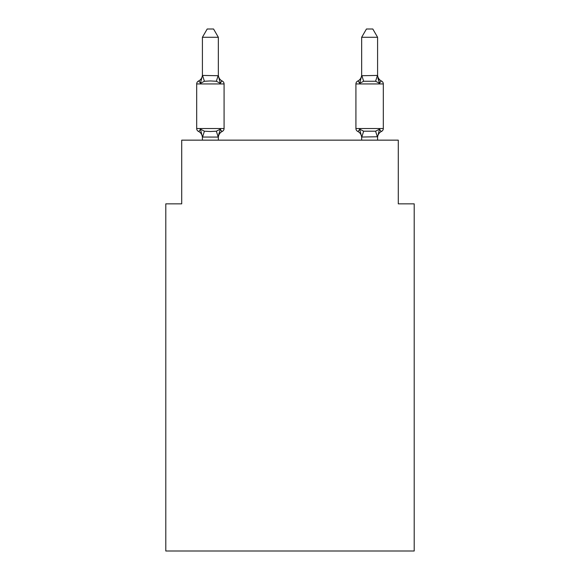 <?xml version="1.0" encoding="UTF-8"?>
<svg xmlns="http://www.w3.org/2000/svg" width="580" height="580" viewBox="0 0 580 580"><rect width="100%" height="100%" fill="white"/><g stroke="black" fill="none" stroke-linecap="round" stroke-linejoin="round"><path stroke-width="0.87" d="M414.207 551L414.207 203.848L398.286 203.848L398.286 140.15L181.714 140.15L181.714 203.848L165.793 203.848L165.793 551L414.207 551M218.341 37.279L202.413 37.279L207.198 29L213.556 29L218.341 37.279L218.341 75.712L220.327 83.317C221.43 81.367 222.082 80.62 222.285 81.077C222.082 80.62 221.43 81.367 220.327 83.317L216.355 81.265L210.381 80.946L204.406 81.265L200.426 83.317C199.324 81.367 198.679 80.62 198.476 81.077A3.183 3.183 0 0 0 196.685 83.941L224.076 83.941A3.183 3.183 0 0 0 222.285 81.077C222.082 80.62 221.43 81.367 220.327 83.317C221.43 81.367 222.082 80.62 222.285 81.077A3.183 3.183 0 0 1 224.076 83.941A3.183 3.183 0 0 0 222.285 81.077C222.082 80.62 221.43 81.367 220.327 83.317C221.43 81.367 222.082 80.62 222.285 81.077A3.183 3.183 0 0 1 224.076 83.941A3.183 3.183 0 0 0 222.285 81.077C222.082 80.62 221.43 81.367 220.327 83.317C221.43 81.367 222.082 80.62 222.285 81.077A3.183 3.183 0 0 1 224.076 83.941A3.183 3.183 0 0 0 222.285 81.077C222.082 80.62 221.43 81.367 220.327 83.317C221.43 81.367 222.082 80.62 222.285 81.077A3.183 3.183 0 0 1 224.076 83.941A3.183 3.183 0 0 0 222.285 81.077C222.082 80.62 221.43 81.367 220.327 83.317C221.43 81.367 222.082 80.62 222.285 81.077A3.183 3.183 0 0 1 224.076 83.941A3.183 3.183 0 0 0 222.285 81.077C222.082 80.62 221.43 81.367 220.327 83.317C221.43 81.367 222.082 80.62 222.285 81.077A3.183 3.183 0 0 1 224.076 83.941A3.183 3.183 0 0 0 222.285 81.077C222.082 80.62 221.43 81.367 220.327 83.317C221.43 81.367 222.082 80.62 222.285 81.077A3.183 3.183 0 0 1 224.076 83.941A3.183 3.183 0 0 0 222.285 81.077A3.183 3.183 0 0 1 224.076 83.941L224.076 128.528A3.183 3.183 0 0 1 222.285 131.392C222.082 131.849 221.43 131.102 220.327 129.151C221.43 131.102 222.082 131.849 222.285 131.392C222.082 131.849 221.43 131.102 220.327 129.151C221.43 131.102 222.082 131.849 222.285 131.392C222.082 131.849 221.43 131.102 220.327 129.151C221.43 131.102 222.082 131.849 222.285 131.392C222.082 131.849 221.43 131.102 220.327 129.151L218.21 137.076L202.413 137.04L200.426 129.151C199.324 131.102 198.679 131.849 198.476 131.392A3.183 3.183 0 0 1 196.685 128.528A3.183 3.183 0 0 0 198.476 131.392C198.679 131.849 199.324 131.102 200.426 129.151C199.324 131.102 198.679 131.849 198.476 131.392A3.183 3.183 0 0 1 196.685 128.528A3.183 3.183 0 0 0 198.476 131.392A3.183 3.183 0 0 1 196.685 128.528A3.183 3.183 0 0 0 198.476 131.392A3.183 3.183 0 0 1 196.685 128.528A3.183 3.183 0 0 0 198.476 131.392C198.679 131.849 199.324 131.102 200.426 129.151C199.324 131.102 198.679 131.849 198.476 131.392A3.183 3.183 0 0 1 196.685 128.528A3.183 3.183 0 0 0 198.476 131.392A3.183 3.183 0 0 1 196.685 128.528A3.183 3.183 0 0 0 198.476 131.392A3.183 3.183 0 0 1 196.685 128.528A3.183 3.183 0 0 0 198.476 131.392C198.679 131.849 199.324 131.102 200.426 129.151C199.324 131.102 198.679 131.849 198.476 131.392A3.183 3.183 0 0 1 196.685 128.528A3.183 3.183 0 0 0 198.476 131.392C198.679 131.849 199.324 131.102 200.426 129.151C199.324 131.102 198.679 131.849 198.476 131.392C198.679 131.849 199.324 131.102 200.426 129.151C199.324 131.102 198.679 131.849 198.476 131.392C198.679 131.849 199.324 131.102 200.426 129.151L204.406 131.196L210.381 131.515L216.355 131.196L220.327 129.151C221.43 131.102 222.082 131.849 222.285 131.392A3.183 3.183 0 0 0 224.076 128.528A3.183 3.183 0 0 1 222.285 131.392L221.371 130.957L222.285 131.392A3.183 3.183 0 0 0 224.076 128.528A3.183 3.183 0 0 1 222.285 131.392A3.183 3.183 0 0 0 224.076 128.528A3.183 3.183 0 0 1 222.285 131.392L221.371 130.957L222.285 131.392A3.183 3.183 0 0 0 224.076 128.528A3.183 3.183 0 0 1 222.285 131.392A3.183 3.183 0 0 0 224.076 128.528A3.183 3.183 0 0 1 222.285 131.392L221.371 130.957L222.285 131.392A3.183 3.183 0 0 0 224.076 128.528A3.183 3.183 0 0 1 222.285 131.392A3.183 3.183 0 0 0 224.076 128.528A3.183 3.183 0 0 1 222.285 131.392L221.371 130.957M220.327 129.151C221.43 131.102 222.082 131.849 222.285 131.392A3.183 3.183 0 0 0 224.076 128.528L196.685 128.528L196.685 83.941A3.183 3.183 0 0 1 198.476 81.077C198.679 80.62 199.324 81.367 200.426 83.317C199.324 81.367 198.679 80.62 198.476 81.077C198.679 80.62 199.324 81.367 200.426 83.317C199.324 81.367 198.679 80.62 198.476 81.077C198.679 80.62 199.324 81.367 200.426 83.317C199.324 81.367 198.679 80.62 198.476 81.077C198.679 80.62 199.324 81.367 200.426 83.317C199.324 81.367 198.679 80.62 198.476 81.077A3.183 3.183 0 0 0 196.685 83.941A3.183 3.183 0 0 1 198.476 81.077L199.179 81.381L198.476 81.077A3.183 3.183 0 0 0 196.685 83.941A3.183 3.183 0 0 1 198.476 81.077A3.183 3.183 0 0 0 196.685 83.941A3.183 3.183 0 0 1 198.476 81.077L199.179 81.381L198.476 81.077A3.183 3.183 0 0 0 196.685 83.941A3.183 3.183 0 0 1 198.476 81.077A3.183 3.183 0 0 0 196.685 83.941A3.183 3.183 0 0 1 198.476 81.077L199.179 81.381L198.476 81.077A3.183 3.183 0 0 0 196.685 83.941A3.183 3.183 0 0 1 198.476 81.077A3.183 3.183 0 0 0 196.685 83.941A3.183 3.183 0 0 1 198.476 81.077L199.179 81.381M200.426 83.317L202.413 75.429L218.341 75.712L218.341 74.776A7.003 7.003 0 0 0 222.285 81.077M218.341 136.75L219.088 133.001L218.341 136.75M377.587 140.15L377.587 136.75L361.659 137.04L359.673 129.151C358.57 131.102 357.918 131.849 357.715 131.392A3.183 3.183 0 0 1 355.924 128.528A3.183 3.183 0 0 0 357.715 131.392C357.918 131.849 358.57 131.102 359.673 129.151L363.645 131.196L375.593 131.196L379.574 129.151C380.676 131.102 381.321 131.849 381.524 131.392C381.321 131.849 380.676 131.102 379.574 129.151C380.676 131.102 381.321 131.849 381.524 131.392L380.618 130.957M361.659 75.712L377.587 75.429L377.587 37.279L361.659 37.279L361.659 75.712L359.673 83.317C358.57 81.367 357.918 80.62 357.715 81.077A3.183 3.183 0 0 0 355.924 83.941A3.183 3.183 0 0 1 357.715 81.077C357.918 80.62 358.57 81.367 359.673 83.317L360.412 80.794L359.673 83.317C358.57 81.367 357.918 80.62 357.715 81.077A3.183 3.183 0 0 0 355.924 83.941A3.183 3.183 0 0 1 357.715 81.077C357.918 80.62 358.57 81.367 359.673 83.317C358.57 81.367 357.918 80.62 357.715 81.077A3.183 3.183 0 0 0 355.924 83.941A3.183 3.183 0 0 1 357.715 81.077C357.918 80.62 358.57 81.367 359.673 83.317L360.412 80.794L359.673 83.317C358.57 81.367 357.918 80.62 357.715 81.077A3.183 3.183 0 0 0 355.924 83.941A3.183 3.183 0 0 1 357.715 81.077C357.918 80.62 358.57 81.367 359.673 83.317C358.57 81.367 357.918 80.62 357.715 81.077A3.183 3.183 0 0 0 355.924 83.941A3.183 3.183 0 0 1 357.715 81.077C357.918 80.62 358.57 81.367 359.673 83.317L360.412 80.794L359.673 83.317C358.57 81.367 357.918 80.62 357.715 81.077A3.183 3.183 0 0 0 355.924 83.941A3.183 3.183 0 0 1 357.715 81.077C357.918 80.62 358.57 81.367 359.673 83.317C358.57 81.367 357.918 80.62 357.715 81.077A3.183 3.183 0 0 0 355.924 83.941A3.183 3.183 0 0 1 357.715 81.077C357.918 80.62 358.57 81.367 359.673 83.317L360.412 80.794L359.673 83.317C358.57 81.367 357.918 80.62 357.715 81.077A3.183 3.183 0 0 0 355.924 83.941A3.183 3.183 0 0 1 357.715 81.077C357.918 80.62 358.57 81.367 359.673 83.317L363.645 81.265L375.593 81.265L379.574 83.317L377.913 78.111L379.574 83.317C380.676 81.367 381.321 80.62 381.524 81.077C381.321 80.62 380.676 81.367 379.574 83.317L377.913 78.111L379.574 83.317C380.676 81.367 381.321 80.62 381.524 81.077C381.321 80.62 380.676 81.367 379.574 83.317L377.913 78.111L379.574 83.317C380.676 81.367 381.321 80.62 381.524 81.077C381.321 80.62 380.676 81.367 379.574 83.317L377.913 78.111L379.574 83.317C380.676 81.367 381.321 80.62 381.524 81.077C381.321 80.62 380.676 81.367 379.574 83.317C380.676 81.367 381.321 80.62 381.524 81.077A3.183 3.183 0 0 1 383.315 83.941L383.315 128.528A3.183 3.183 0 0 1 381.524 131.392C381.321 131.849 380.676 131.102 379.574 129.151C380.676 131.102 381.321 131.849 381.524 131.392C381.321 131.849 380.676 131.102 379.574 129.151C380.676 131.102 381.321 131.849 381.524 131.392C381.321 131.849 380.676 131.102 379.574 129.151C380.676 131.102 381.321 131.849 381.524 131.392A7.003 7.003 0 0 0 377.587 137.692M383.315 83.941L355.924 83.941L355.924 128.528A3.183 3.183 0 0 0 357.715 131.392C357.918 131.849 358.57 131.102 359.673 129.151C358.57 131.102 357.918 131.849 357.715 131.392C357.918 131.849 358.57 131.102 359.673 129.151C358.57 131.102 357.918 131.849 357.715 131.392C357.918 131.849 358.57 131.102 359.673 129.151C358.57 131.102 357.918 131.849 357.715 131.392A7.003 7.003 0 0 1 361.659 137.692A7.003 7.003 0 0 0 357.715 131.392A3.183 3.183 0 0 1 355.924 128.528A3.183 3.183 0 0 0 357.715 131.392A3.183 3.183 0 0 1 355.924 128.528A3.183 3.183 0 0 0 357.715 131.392A7.003 7.003 0 0 1 361.659 137.692A7.003 7.003 0 0 0 357.715 131.392A3.183 3.183 0 0 1 355.924 128.528A3.183 3.183 0 0 0 357.715 131.392A3.183 3.183 0 0 1 355.924 128.528A3.183 3.183 0 0 0 357.715 131.392A7.003 7.003 0 0 1 361.659 137.692A7.003 7.003 0 0 0 357.715 131.392A3.183 3.183 0 0 1 355.924 128.528A3.183 3.183 0 0 0 357.715 131.392A3.183 3.183 0 0 1 355.924 128.528A3.183 3.183 0 0 0 357.715 131.392A7.003 7.003 0 0 1 361.659 137.692L361.659 140.15M202.413 75.712L202.413 37.279M202.413 140.15L202.413 137.692A7.003 7.003 0 0 0 198.476 131.392M218.341 140.15L218.341 137.04M222.285 131.392A7.003 7.003 0 0 0 218.341 137.692M198.476 81.077A7.003 7.003 0 0 0 202.413 74.776M359.673 129.151C358.57 131.102 357.918 131.849 357.715 131.392A3.183 3.183 0 0 1 355.924 128.528L383.315 128.528M377.587 136.75L379.574 129.151M357.715 131.392A7.003 7.003 0 0 1 361.659 137.692M381.524 81.077A7.003 7.003 0 0 1 377.587 74.776M379.574 83.317L377.587 75.712M361.659 74.776A7.003 7.003 0 0 1 357.715 81.077M361.659 37.279L366.444 29L372.802 29L377.587 37.279M204.406 131.196L202.543 137.076M216.355 131.196L218.21 137.076M202.543 75.386L204.406 81.265M218.21 75.386L216.355 81.265M377.457 137.076L375.593 131.196M361.789 137.076L363.645 131.196M375.593 81.265L377.457 75.386M363.645 81.265L361.789 75.386"/></g></svg>
